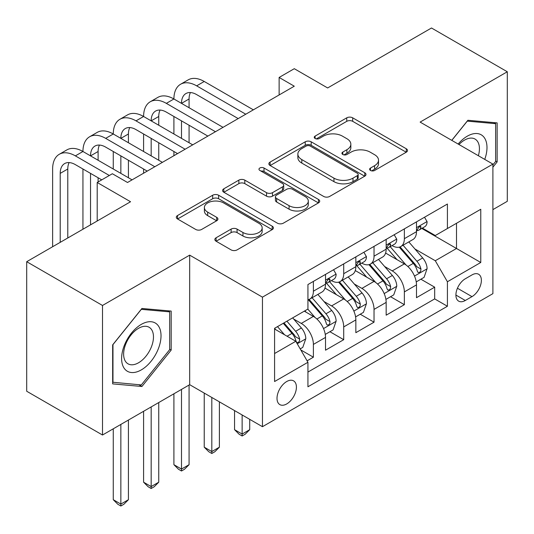 <?xml version="1.0" encoding="UTF-8"?>
<svg xmlns="http://www.w3.org/2000/svg" width="534" height="534" viewBox="0 0 534 534"><rect width="100%" height="100%" fill="white"/><g stroke="black" fill="none" stroke-linecap="round" stroke-linejoin="round"><path stroke-width="0.8" d="M370.483 170.459A2.944 1.702 0 0 0 374.648 170.459L406.274 152.203A4.212 2.43 0 0 0 407.502 150.481A4.212 2.43 0 0 0 406.274 148.766L352.7 117.834A4.212 2.43 0 0 0 346.746 117.834L315.127 136.09A2.944 1.702 0 0 0 314.259 137.291A2.944 1.702 0 0 0 315.127 138.5A2.944 1.702 0 0 0 319.292 138.5L323.384 136.137A13.47 7.776 0 0 1 342.434 136.137L346.893 138.713A13.47 7.776 0 0 1 350.838 144.213A13.47 7.776 0 0 1 346.893 149.707L342.801 152.07A2.944 1.702 0 0 0 341.94 153.278A2.944 1.702 0 0 0 342.801 154.48A2.944 1.702 0 0 0 346.966 154.48L351.065 152.117A13.47 7.776 0 0 1 370.109 152.117L374.574 154.693A13.47 7.776 0 0 1 378.519 160.193A13.47 7.776 0 0 1 374.574 165.687L370.483 168.05A2.944 1.702 0 0 0 369.621 169.258A2.944 1.702 0 0 0 370.483 170.459L370.483 168.05M286.711 403.938A13.724 7.923 120 0 0 295.676 391.849A13.724 7.923 120 0 0 293.573 380.855A13.724 7.923 120 0 0 286.711 381.53A13.724 7.923 120 0 0 277.747 393.625A13.724 7.923 120 0 0 279.849 404.618A13.724 7.923 120 0 0 286.711 403.938M216.09 237.777A4.212 2.43 0 0 0 214.855 239.492A4.212 2.43 0 0 0 216.09 241.208L231.115 249.892A4.212 2.43 0 0 0 237.069 249.892L272.193 229.613A4.212 2.43 0 0 0 273.421 227.891A4.212 2.43 0 0 0 272.193 226.176L218.62 195.244A4.212 2.43 0 0 0 212.666 195.244L177.542 215.522A4.212 2.43 0 0 0 176.313 217.238A4.212 2.43 0 0 0 177.542 218.96L195.698 229.44A4.212 2.43 0 0 0 201.652 229.44L216.684 220.762A4.212 2.43 0 0 0 217.919 219.047A4.212 2.43 0 0 0 216.684 217.325L207.679 212.125A11.261 6.501 0 0 1 204.382 207.532A11.261 6.501 0 0 1 211.331 201.525A11.261 6.501 0 0 1 223.606 202.933L258.87 223.299A11.261 6.501 0 0 1 262.167 227.891A11.261 6.501 0 0 1 255.219 233.899A11.261 6.501 0 0 1 242.95 232.49L237.069 229.099A4.212 2.43 0 0 0 231.115 229.099L216.09 237.777L216.09 241.208M492.895 209.622L507.3 201.305L507.3 71.763L431.499 27.995L327.642 87.956L294.287 68.699L279.128 77.45L294.287 86.201L127.519 182.488L112.36 173.737L97.201 182.488L97.201 221.003M102.501 305.468L102.501 435.016L189.677 384.687L189.677 255.139L102.501 305.468L26.7 261.7L130.55 201.745L97.201 182.488M189.677 255.139L262.454 297.151L492.895 164.105L492.895 293.653L262.454 426.699L262.454 297.151M507.3 71.763L420.124 122.092L492.895 164.105M323.677 196.445A4.212 2.43 0 0 0 329.632 196.445L364.755 176.173A4.212 2.43 0 0 0 365.984 174.451A4.212 2.43 0 0 0 364.755 172.736L311.182 141.804A4.212 2.43 0 0 0 305.228 141.804L270.111 162.082A4.212 2.43 0 0 0 268.876 163.798A4.212 2.43 0 0 0 270.111 165.52L323.677 196.445M261.019 171.094A2.944 1.702 0 0 1 264.003 171.514L264.003 168.01L318.471 199.456A4.212 2.43 0 0 1 319.706 201.171A4.212 2.43 0 0 1 318.471 202.893L283.354 223.165A4.212 2.43 0 0 1 277.4 223.165L223.826 192.24L223.826 188.802A4.212 2.43 0 0 0 222.591 190.518A4.212 2.43 0 0 0 223.826 192.24M223.826 188.802L238.858 180.125A4.212 2.43 0 0 1 244.806 180.125L266.533 192.667A4.212 2.43 0 0 0 272.487 192.667L282.459 186.913A4.212 2.43 0 0 0 283.694 185.191A4.212 2.43 0 0 0 282.459 183.476L259.838 170.413A2.944 1.702 0 0 1 258.977 169.211A2.944 1.702 0 0 1 260.792 167.643A2.944 1.702 0 0 1 264.003 168.01M102.501 435.016L26.7 391.248L26.7 261.7M307.103 360.83L313.391 357.199L300.809 349.937M293.653 319.018L301.263 323.41A17.155 9.906 60 0 1 313.391 344.417L325.52 337.415L325.52 350.197L343.716 339.691L329.919 331.727M323.971 301.51L331.587 305.909A17.155 9.906 60 0 1 343.716 326.915L355.844 319.913L355.844 332.689L374.034 322.189L360.236 314.219M354.296 284.001L361.905 288.4A17.155 9.906 60 0 1 374.034 309.406L386.162 302.404L386.162 315.187L404.358 304.68L404.358 291.904A17.155 9.906 -120 0 0 392.23 270.892L384.614 266.499M390.561 296.717L404.358 304.68M325.52 337.415A17.155 9.906 -120 0 0 313.391 316.408L304.293 311.155M355.844 319.913A17.155 9.906 -120 0 0 343.716 298.906L324.959 288.08M386.162 302.404A17.155 9.906 -120 0 0 374.034 281.398L355.284 270.571M471.976 274.923L465.308 278.775A13.29 7.676 120 0 0 456.623 290.483A13.29 7.676 120 0 0 458.659 301.136A13.29 7.676 120 0 0 465.308 300.482L471.976 296.63A13.29 7.676 120 0 0 480.66 284.916A13.29 7.676 120 0 0 478.624 274.262A13.29 7.676 120 0 0 471.976 274.923M274.583 353.521L295.803 341.266L307.931 362.279L307.931 386.783L447.412 306.256L447.412 281.745L435.283 260.739L414.938 248.991M307.931 362.279L274.583 381.53L274.583 328.31L307.931 309.059L307.931 284.549L447.412 204.021L447.412 228.525L480.767 209.275L480.767 262.488L447.412 281.745M331.427 280.604L331.587 280.697A17.155 9.906 60 0 0 340.165 281.545L352.293 274.543A17.155 9.906 -120 0 0 355.844 266.693L355.844 256.887M361.752 263.102L361.905 263.189A17.155 9.906 60 0 0 370.483 264.043L382.611 257.041A17.155 9.906 -120 0 0 386.162 249.184L386.162 239.379M307.931 372.078L434.683 298.906L434.683 287.172L416.487 297.678L416.487 284.896A17.155 9.906 -120 0 0 404.358 263.889L385.608 253.063M392.069 245.593L392.23 245.687A17.155 9.906 -120 0 0 400.807 246.534A17.155 9.906 -120 0 0 404.358 238.685L404.358 228.879M400.807 246.534L412.936 239.532A17.155 9.906 -120 0 0 416.487 231.683L416.487 221.877M313.391 281.398L313.391 291.197A17.155 9.906 60 0 1 309.84 299.053A17.155 9.906 60 0 1 307.931 299.748M309.84 299.053L321.969 292.051A17.155 9.906 -120 0 0 325.52 284.195L325.52 274.396M343.716 263.889L343.716 273.695A17.155 9.906 60 0 1 340.165 281.545M374.034 246.381L374.034 256.187A17.155 9.906 60 0 1 370.483 264.043M374.034 309.406L374.034 322.189M343.716 326.915L343.716 339.691M313.391 344.417L313.391 357.199M295.803 341.266L274.583 329.011M435.283 260.739L456.51 248.484L456.51 223.279L480.767 209.275M421.787 228.439L480.767 262.488M422.394 228.085L435.283 235.534L447.412 228.525M189.677 384.687L262.454 426.699M279.128 77.45L279.128 94.959M420.885 279.209L434.683 287.172M434.683 298.906L447.412 306.256M492.895 167.189L497.141 161.909L497.141 122.893L467.884 120.277L451.751 140.349M112.661 383.886L141.924 386.496L171.18 350.097L171.18 311.082L141.924 308.472L112.661 344.871L112.661 383.886M495.625 161.028L497.141 161.909M169.665 349.223L171.18 350.097M138.833 384.714L141.924 386.496M371.657 170.873L374.574 169.191A13.47 7.776 0 0 0 378.519 163.691L378.519 160.193M350.838 144.213L350.838 147.711A13.47 7.776 0 0 1 346.893 153.211L343.983 154.893M406.214 152.23L352.7 121.338A4.212 2.43 0 0 0 346.746 121.338L316.302 138.913M364.695 176.207L311.182 145.308A4.212 2.43 0 0 0 305.228 145.308L270.164 165.553M357.313 175.659A2.944 1.702 0 0 0 358.174 174.451A2.944 1.702 0 0 0 357.313 173.25L310.287 146.102A2.944 1.702 0 0 0 306.122 146.102L301.803 148.592A13.47 7.776 0 0 0 297.859 154.092A13.47 7.776 0 0 0 301.803 159.593L333.95 178.149A13.47 7.776 0 0 0 352.994 178.149L357.313 175.659L357.313 179.157A2.944 1.702 0 0 0 358.174 177.956L358.174 174.451M297.859 154.092L297.859 157.59A13.47 7.776 0 0 0 301.803 163.09L301.803 159.593M357.313 179.157L352.994 181.647A13.47 7.776 0 0 1 333.95 181.647L301.803 163.09M223.879 192.273L238.858 183.623L238.858 180.125M283.694 185.191L283.694 188.696A4.212 2.43 0 0 1 282.459 190.411L272.487 196.172A4.212 2.43 0 0 1 266.533 196.172L244.806 183.623A4.212 2.43 0 0 0 238.858 183.623M264.003 171.514L318.418 202.927M289.081 205.683A11.261 6.501 0 0 0 301.35 207.092A11.261 6.501 0 0 0 308.305 201.091A11.261 6.501 0 0 0 305.007 196.492L292.579 189.316A4.212 2.43 0 0 0 286.624 189.316L276.652 195.077A4.212 2.43 0 0 0 275.424 196.792A4.212 2.43 0 0 0 276.652 198.508L289.081 205.683L289.081 209.188A11.261 6.501 0 0 0 301.35 210.596A11.261 6.501 0 0 0 308.305 204.589L308.305 201.091M275.424 196.792L275.424 200.29A4.212 2.43 0 0 0 276.652 202.012L276.652 198.508M289.081 209.188L276.652 202.012M262.167 227.891L262.167 231.396A11.261 6.501 0 0 1 255.219 237.403A11.261 6.501 0 0 1 242.95 235.995L237.069 232.597A4.212 2.43 0 0 0 231.115 232.597L216.143 241.241M204.382 207.532L204.382 211.03A11.261 6.501 0 0 0 207.679 215.629L207.679 212.125M216.624 220.796L207.679 215.629M272.133 229.647L218.62 198.748A4.212 2.43 0 0 0 212.666 198.748L177.602 218.993M416.233 281.892L424.069 277.373L427.1 268.615A11.361 6.562 -120 0 0 422.674 257.949L408.817 241.909M406.04 264.998L390.207 246.668M397.029 259.664L387.844 249.024A27.227 15.72 -120 0 0 386.996 248.076M399.258 247.149L413.276 263.375A11.361 6.562 60 0 1 417.321 271.205L418.149 272.547L419.684 272.333L420.712 271.085L420.966 269.103A11.361 6.562 -120 0 0 416.914 261.273L403.057 245.233M400.086 246.888L415.138 264.317A5.787 3.344 60 0 1 416.6 266.579L420.966 269.103M242.136 414.971L242.136 434.055L249.718 429.676L249.718 419.344M249.718 429.676L245.166 434.229L242.136 435.978L239.105 434.229L234.553 429.676L234.553 410.593M234.553 429.676L242.136 434.055L242.136 435.978M424.523 217.238L427.1 221.703A11.361 6.562 60 0 1 424.744 226.73L418.983 230.054A11.361 6.562 -120 0 0 420.966 227.437L420.725 226.429L419.303 226.71L417.321 229.54A11.361 6.562 60 0 1 416.487 231.155M52.626 246.735L52.626 169.011A32.16 18.57 60 0 1 59.287 154.286L66.863 149.907A32.16 18.57 60 0 1 82.944 151.502A32.16 18.57 60 0 1 89.605 136.777L97.188 132.405A32.16 18.57 60 0 1 113.268 133.994A32.16 18.57 60 0 1 119.93 119.276L127.513 114.897A32.16 18.57 60 0 1 143.593 116.492A32.16 18.57 60 0 1 150.254 101.767L157.83 97.388A32.16 18.57 60 0 1 173.91 98.984A32.16 18.57 60 0 1 180.572 84.259L188.155 79.886A32.16 18.57 60 0 1 204.235 81.475L253.356 109.837M180.572 84.259A32.16 18.57 60 0 1 196.652 85.854L245.773 114.216M416.867 230.588L416.914 230.588A11.361 6.562 -120 0 0 418.983 230.054M238.191 118.588L196.652 94.605A21.44 12.382 -120 0 0 185.932 93.543A21.44 12.382 -120 0 0 181.493 103.362L189.076 98.984L189.076 107.734M190.418 92.556A21.44 12.382 -120 0 0 189.076 98.984M181.493 120.864L181.493 138.373M189.076 125.243L189.076 142.745M173.91 155.701L173.91 151.502M173.91 133.994L173.91 116.492M484.745 159.399A27.875 16.093 120 0 0 467.277 136.183A27.875 16.093 120 0 0 458.145 144.04M478.371 155.721A21.106 12.182 120 0 0 475.06 139.074A21.106 12.182 120 0 0 464.513 140.115A21.106 12.182 120 0 0 458.986 144.527M451.811 140.382L467.277 121.138L495.625 123.674L495.625 161.475L492.895 164.873M493.75 122.586L495.625 123.674M158.384 348.655A27.875 16.093 120 0 0 151.169 321.735A27.875 16.093 120 0 0 124.248 345.605A27.875 16.093 120 0 0 131.464 372.532A27.875 16.093 120 0 0 158.384 348.655M151.476 346.693A21.106 12.182 120 0 0 149.106 327.262A21.106 12.182 120 0 0 125.63 344.383A21.106 12.182 120 0 0 128 363.814A21.106 12.182 120 0 0 151.476 346.693M112.968 382.404L112.968 344.597L141.316 309.333L169.665 311.863L169.665 349.663L141.316 384.934L112.661 382.224M167.789 310.781L169.665 311.863M385.908 299.4L393.745 294.875L396.775 286.124A11.361 6.562 -120 0 0 392.35 275.451L378.499 259.411M375.722 282.506L359.889 264.176M366.711 277.166L357.52 266.526A27.227 15.72 -120 0 0 356.679 265.578M368.941 264.657L382.951 280.877A11.361 6.562 60 0 1 387.003 288.707L387.831 290.055L389.366 289.842L390.394 288.594L390.641 286.611A11.361 6.562 -120 0 0 386.589 278.781L372.739 262.741M369.762 264.39L384.82 281.825A5.787 3.344 60 0 1 386.276 284.088L390.641 286.611M211.811 397.463L211.811 451.564L219.394 447.185L219.394 401.842M219.394 447.185L214.848 451.737L211.811 453.486L208.781 451.737L204.235 447.185L204.235 393.084M204.235 447.185L211.811 451.564L211.811 453.486M355.591 316.909L363.42 312.383L366.451 303.632A11.361 6.562 -120 0 0 362.032 292.959L348.175 276.919M345.398 300.015L329.565 281.678M336.387 294.675L327.202 284.035A27.227 15.72 -120 0 0 326.354 283.087M338.616 282.166L352.627 298.386A11.361 6.562 60 0 1 356.679 306.216L357.506 307.564L359.042 307.344L360.07 306.095L360.316 304.113A11.361 6.562 -120 0 0 356.265 296.283L342.414 280.243M339.444 281.899L354.496 299.334A5.787 3.344 60 0 1 355.958 301.597L360.316 304.113M181.493 389.413L181.493 469.066L189.076 464.693L189.076 385.034M189.076 464.693L184.524 469.239L181.493 470.995L178.463 469.239L173.91 464.693L173.91 393.785M173.91 464.693L181.493 469.066L181.493 470.995M325.266 334.411L333.103 329.892L336.133 321.134A11.361 6.562 -120 0 0 331.707 310.468L317.85 294.428M315.08 317.516L307.824 309.119M306.069 312.183L304.887 310.815M308.292 299.667L322.309 315.894A11.361 6.562 60 0 1 326.361 323.724L327.188 325.066L328.724 324.852L329.752 323.604L329.999 321.622A11.361 6.562 -120 0 0 325.947 313.792L312.09 297.752M309.119 299.407L324.178 316.836A5.787 3.344 60 0 1 325.633 319.098L329.999 321.622M151.169 406.915L151.169 486.574L158.752 482.195L158.752 402.543M158.752 482.195L154.206 486.748L151.169 488.497L148.138 486.748L143.593 482.195L143.593 411.293M143.593 482.195L151.169 486.574L151.169 488.497M300.201 348.882L302.778 347.394L305.808 338.643A11.361 6.562 -120 0 0 301.383 327.969L292.665 317.87M284.522 334.751L277.5 326.628M275.744 329.685L274.583 328.337M283.26 323.297L291.985 333.396A11.361 6.562 60 0 1 296.036 341.226L296.864 342.574L298.399 342.361L299.427 341.106L299.674 339.123A11.361 6.562 -120 0 0 295.622 331.3L286.905 321.201M283.968 322.896L293.854 334.344A5.787 3.344 60 0 1 295.315 336.607L299.674 339.123M120.851 424.423L120.851 504.076L128.427 499.704L128.427 420.044M128.427 499.704L123.881 504.256L120.851 506.005L117.814 504.256L113.268 499.704L113.268 428.802M113.268 499.704L120.851 504.076L120.851 506.005M394.199 234.74L396.775 239.205A11.361 6.562 60 0 1 394.426 244.232L388.665 247.562A11.361 6.562 -120 0 0 390.641 244.946L390.401 243.938L388.979 244.218L387.003 247.042A11.361 6.562 60 0 1 386.162 248.664M150.254 101.767A32.16 18.57 60 0 1 166.334 103.362L173.91 98.984L223.032 127.346M166.334 103.362L215.456 131.718M386.543 248.09L386.589 248.09A11.361 6.562 -120 0 0 388.665 247.562M207.873 136.097L166.334 112.113A21.44 12.382 -120 0 0 155.614 111.052A21.44 12.382 -120 0 0 151.169 120.864L158.752 116.492L158.752 125.243M160.093 110.064A21.44 12.382 -120 0 0 158.752 116.492M151.169 138.373L151.169 155.875M158.752 142.752L158.752 160.253M143.593 173.21L143.593 169.004M143.593 151.502L143.593 133.994M363.881 252.248L366.451 256.714A11.361 6.562 60 0 1 364.101 261.74L358.341 265.064A11.361 6.562 -120 0 0 360.316 262.448L360.083 261.44L358.661 261.727L356.679 264.55A11.361 6.562 60 0 1 355.844 266.166M119.93 119.276A32.16 18.57 60 0 1 136.01 120.864L143.593 116.492L192.714 144.847M136.01 120.864L185.131 149.226M356.225 265.598L356.265 265.598A11.361 6.562 -120 0 0 358.341 265.064M177.548 153.605L136.01 129.622A21.44 12.382 -120 0 0 125.29 128.554A21.44 12.382 -120 0 0 120.851 138.373L128.427 133.994L128.427 142.745M129.775 127.566A21.44 12.382 -120 0 0 128.427 133.994M120.851 155.875L120.851 173.383M128.427 160.253L128.427 177.762M113.268 169.004L113.268 151.502M333.556 269.757L336.133 274.216A11.361 6.562 60 0 1 333.783 279.249L328.016 282.573A11.361 6.562 -120 0 0 329.999 279.956L329.758 278.948L328.337 279.229L326.361 282.059A11.361 6.562 60 0 1 325.52 283.674M89.605 136.777A32.16 18.57 60 0 1 105.685 138.373L113.268 133.994L162.389 162.356M105.685 138.373L154.807 166.728M325.9 283.107L325.947 283.107A11.361 6.562 -120 0 0 328.016 282.573M147.23 171.107L105.685 147.124A21.44 12.382 -120 0 0 94.965 146.062A21.44 12.382 -120 0 0 90.526 155.875M99.451 145.074A21.44 12.382 -120 0 0 98.109 151.502L98.109 160.253M90.526 173.383L90.526 224.854M98.109 177.762L98.109 181.96M82.944 229.226L82.944 169.004M59.287 154.286A32.16 18.57 60 0 1 75.367 155.875L82.944 151.502L132.065 179.858M75.367 155.875L109.33 175.486M101.747 179.858L75.367 164.632A21.44 12.382 -120 0 0 64.647 163.571A21.44 12.382 -120 0 0 60.209 173.383L60.209 242.356M69.126 162.583A21.44 12.382 -120 0 0 67.785 169.011L67.785 237.984M301.263 323.41L313.391 316.408M331.587 305.909L343.716 298.906M361.905 288.4L374.034 281.398M392.23 270.892L404.358 263.889M404.358 238.685L416.487 231.683M313.391 291.197L325.52 284.195M343.716 273.695L355.844 266.693M374.034 256.187L386.162 249.184M404.358 291.904L416.487 284.896M457.438 288.233L471.976 296.63M455.902 295.055L465.308 300.482M374.574 169.191L374.574 165.687M342.801 154.48L342.801 152.07M346.893 153.211L346.893 149.707M315.127 138.5L315.127 136.09M346.746 121.338L346.746 117.834M352.7 121.338L352.7 117.834M406.274 152.203L406.274 148.766M270.111 165.52L270.111 162.082M305.228 145.308L305.228 141.804M311.182 145.308L311.182 141.804M364.755 176.173L364.755 172.736M333.95 181.647L333.95 178.149M352.994 181.647L352.994 178.149M244.806 183.623L244.806 180.125M266.533 196.172L266.533 192.667M272.487 196.172L272.487 192.667M282.459 190.411L282.459 186.913M318.471 202.893L318.471 199.456M231.115 232.597L231.115 229.099M237.069 232.597L237.069 229.099M242.95 235.995L242.95 232.49M216.684 220.762L216.684 217.325M177.542 218.96L177.542 215.522M212.666 198.748L212.666 195.244M218.62 198.748L218.62 195.244M272.193 229.613L272.193 226.176M414.497 276.071L427.026 268.836M416.914 261.273L422.674 257.949M407.856 266.506L413.276 263.375M427.026 221.57L416.487 227.651M204.235 81.475L196.652 85.854M419.497 226.59L420.966 227.437M384.18 293.573L396.702 286.344M386.589 278.781L392.35 275.451M377.531 284.008L382.951 280.877M353.855 311.082L366.377 303.846M356.265 296.283L362.032 292.959M347.207 301.516L352.627 298.386M323.531 328.584L336.06 321.355M325.947 313.792L331.707 310.468M316.889 319.025L322.309 315.894M297.244 343.762L305.735 338.863M295.622 331.3L301.383 327.969M287.078 336.233L291.985 333.396M396.702 239.078L386.162 245.159M389.173 244.098L390.641 244.946M366.377 256.58L355.844 262.668M358.855 261.6L360.316 262.448M336.06 274.089L325.52 280.17M98.109 151.502L90.526 155.881M328.53 279.108L329.999 279.956M67.785 169.011L60.209 173.383"/></g></svg>
